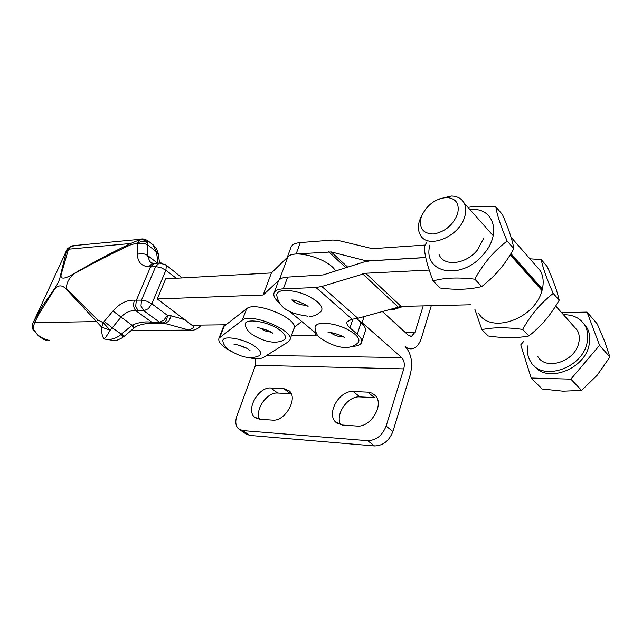 <?xml version="1.0" encoding="UTF-8"?>
<svg xmlns="http://www.w3.org/2000/svg" width="642" height="642" viewBox="0 0 642 642"><rect width="100%" height="100%" fill="white"/><g stroke="black" fill="none" stroke-linecap="round" stroke-linejoin="round"><path stroke-width="0.96" d="M356.495 318.641L362.104 322.669L401.691 357.586C404.203 360.371 404.901 364.134 403.77 368.877L386.123 426.111L392.912 431.504L410.286 374.559C413.071 362.81 411.362 353.445 405.142 346.471C407.421 348.47 409.813 349.224 412.324 348.726C416.425 347.659 419.467 344.072 421.449 337.965L431.296 305.696M386.123 426.111C382.335 435.549 376.172 440.412 367.641 440.701L242.732 430.597L238.527 428.864C235.558 425.871 235.02 421.545 236.922 415.88L255.492 365.298L255.636 358.677M367.754 392.142L353.18 391.516C339.514 390.167 326.056 413.424 335.638 422.083L342.282 425.028L356.92 426.055C370.659 427.853 384.622 404.58 375.313 395.576L371.967 393.121L367.754 392.142L374.438 397.591L359.889 396.908C347.747 395.721 334.707 414.636 340.717 424.819M283.587 388.522L270.852 387.977C258.477 386.701 245.485 409.805 254.593 417.139L259.665 419.242L272.433 420.133C284.912 421.826 298.313 398.554 289.357 390.946L283.587 388.522L290.385 393.642L291.219 393.715M392.912 431.504C389.172 440.893 383.049 445.708 374.527 445.965L249.77 435.42L245.557 433.671L239.907 429.811M259.537 419.234C254.617 409.805 267.016 391.957 277.665 393.04L290.385 393.642M291.532 335.252L317.533 335.124M382.183 311.378L408.561 335.453L411.498 336.376L415.101 332.107L423.19 305.881M403.505 306.346L394.204 309.364L388.883 309.476M343.021 336.793L342.178 336.825C337.628 336.528 333.72 335.092 330.461 332.492M320.149 337.885C317.236 336.063 315.527 332.564 315.021 327.388C315.431 324.716 318.4 323.311 323.937 323.183C335.718 323.801 346.07 327.5 355.01 334.281C358.822 337.716 359.849 340.525 358.108 342.684C347.94 352.506 331.128 345.34 320.992 338.583M292.182 300.111L292.856 300.785C296.251 303.449 300.183 304.918 304.653 305.183L305.969 305.086C301.299 305.271 296.941 303.843 292.864 300.761L292.214 300.111M299.148 242.684L305.399 242.17M276.63 295.087L276.662 294.774C277.2 291.974 280.281 290.505 285.899 290.353C298.089 290.995 308.77 294.975 317.95 302.286C321.979 306.13 322.95 309.219 320.872 311.563C316.971 315.086 313.152 316.642 309.396 316.241M470.434 304.781L401.081 306.403L357.875 318.296L351.615 319.347L347.057 321.859C346.391 323.584 347.362 325.598 349.97 327.901L357.257 334.209C360.956 337.491 362.361 340.308 361.478 342.659C360.467 344.842 357.65 346.07 353.028 346.351M495.825 206.82L502.445 214.524C508.48 228.255 512.284 239.627 513.857 248.647C509.138 257.025 504.395 263.99 499.62 269.552C494.91 275.193 488.963 280.851 481.789 286.525C469.984 289.582 456.133 290.088 440.219 288.033L433.101 280.923C444.031 277.769 457.931 277.192 474.791 279.182C479.494 270.772 484.277 263.742 489.124 258.084C493.907 252.362 499.909 246.664 507.124 240.999C500.848 226.498 497.077 215.11 495.825 206.82C484.509 205.962 475.232 206.146 467.978 207.374M470.064 209.709C493.112 206.443 502.381 233.038 483.731 254.007C461.566 281.597 421.706 273.147 429.979 244.899M483.972 237.813L477.343 250.115C465.45 264.857 443.141 266.815 438.927 254.16M541.214 259.593L547.136 266.478C553.139 279.808 557.16 291.051 559.198 300.199C554.68 308.032 550.162 314.58 545.652 319.836C541.198 325.149 535.613 330.526 528.896 335.951C517.171 338.238 503.625 338.246 488.249 335.983L481.877 329.627C492.815 327.243 506.41 327.171 522.66 329.41C527.17 321.546 531.712 314.941 536.287 309.613C540.805 304.212 546.446 298.803 553.195 293.378C546.944 279.326 542.947 268.067 541.214 259.593L529.891 258.798M553.195 293.378L559.198 300.199M522.66 329.41L528.896 335.951M474.855 309.259L481.877 329.627M478.571 313.031C489.734 334.466 534.69 319.507 541.984 290.593L510.213 254.85M534.248 263.79L540.572 271.052C543.252 276.277 543.854 282.279 542.386 289.069M507.124 240.999L513.857 248.647M474.791 279.182L481.789 286.525M426.994 241.801L424.266 246.6C424.595 255.139 427.54 266.582 433.101 280.923M425.782 257.562L369.824 260.885L363.653 262.072L323.151 274.928L287.632 277.103C282.841 277.392 279.816 278.652 278.548 280.875L278.147 281.958M278.467 302.093C274.391 298.345 272.986 295.135 274.254 292.463C275.506 290.288 278.524 289.077 283.323 288.836L315.976 287.52L321.811 286.468L365.675 273.243L429.225 270.065M501.827 266.863L497.462 272.031M290.754 247.916L291.179 246.769C292.495 244.385 295.537 242.989 300.312 242.564L332.789 240.036L338.021 240.405L371.148 248.366L373.957 248.582L425.116 245.059M425.766 257.482L369.848 260.812L364.239 260.323L331.264 251.945L296.123 253.967C292.295 254.256 289.558 255.203 287.913 256.816M510.205 254.858L541.984 290.593M510.944 253.646L542.394 289.085L542.201 289.839L510.583 254.248M316.691 333.904L289.141 311.001M361.647 342.154L365.218 331.264C366.125 328.856 364.736 326 361.069 322.685L356.487 318.649M542.201 289.839L542 290.593M271.068 332.163L265.379 330.943L260.283 328.174M250.91 333.463C247.916 331.136 246.063 328.415 245.364 325.293C242.732 317.156 269.752 321.369 281.06 331.071C285.875 335.18 286.733 338.198 283.62 340.116C273.877 345.276 259.85 339.778 251.568 333.976M246.343 348.149L237.821 344.939M228.52 349.505C225.19 346.857 223.336 344.192 222.959 341.52C220.808 334.386 245.589 338.703 256.327 347.491C260.981 351.278 261.936 354.031 259.191 355.74C248.334 360.668 236.986 354.825 229.082 349.922M231.497 351.519C221.899 346.335 217.734 341.881 219.002 338.149L242.243 320.27C250.805 312.14 296.026 331.28 289.735 340.292L288.202 341.897L263.493 357.433C260.227 359.199 254.609 359.135 246.64 357.217M222.894 328.046L224.106 326.232L246.608 308.762C255.235 300.392 300.223 319.491 293.851 328.752L289.991 339.578M335.541 270.996C329.458 259.063 294.413 248.759 287.865 256.864L271.405 272.938L165.66 278.845L157.274 298.971L191.918 325.213L225.968 324.788M123.625 336.785L133.496 328.56L132.067 325.293L121.354 334.169C116.322 338.655 110.568 340.26 104.084 338.984C105.609 337.628 107.623 334.707 110.127 330.221L103.21 322.653L97.728 319.885L66.808 289.149C65.901 284.221 68.188 279.198 73.669 274.078C91.437 263.942 110.384 254.208 130.511 244.875L137.886 242.828L137.492 254.304C137.5 261.816 141.224 265.997 148.663 266.839L150.509 266.96L136.329 300.328L135.703 306.25L138.247 310.945L143.856 310.792L159.473 322.164L163.919 320.125L167.385 315.31L151.841 303.827L165.885 270.234L176.221 278.251M122.574 337.588L123.609 336.488L121.988 333.68M151.351 243.47L153.029 244.795L156.52 252.418L158.333 254.304L159.569 262.979M155.749 263.316L153.839 263.477L150.509 266.96L155.645 266.607L141.465 300.143L146.625 301.146L151.841 303.827L148.318 308.698L143.856 310.792L140.975 306.09L141.465 300.143L134.475 300.167C126.707 299.886 119.54 303.505 112.96 311.017L103.21 322.653L101.765 327.235C101.372 332.468 102.142 336.384 104.084 338.984L114.565 340.621C115.576 340.878 118.176 339.923 122.349 337.756L122.341 337.756C122.903 337.588 122.566 336.392 121.354 334.169L112.238 327.829L120.84 317.341C125.342 312.429 130.35 310.222 135.871 310.72C133.456 308.024 132.99 304.509 134.475 300.167M157.274 298.971L263.14 295.015L271.405 272.938M301.74 321.473L294.205 327.38M263.14 295.015L279.439 279.719M143.222 238.968L140.847 239.233L130.671 243.495C110.504 253.165 91.509 263.26 73.694 273.773C64.481 279.246 60.284 279.543 61.11 274.672L68.493 249.2L70.74 246.416L78.501 245.148M49.33 340.501L44.434 338.976C38.737 336.528 34.949 332.877 33.087 328.03L34.572 322.645L39.531 313.047L54.04 290.04C57.908 284.687 62.081 284.494 66.551 289.47L101.765 327.235L110.127 330.221L112.238 327.829L104.317 321.49M112.96 311.017L132.067 325.293L132.693 324.892C139.402 322.172 145.79 321.305 151.865 322.284L135.871 310.72L138.247 310.945M151.528 262.971L149.867 261.727L147.395 255.315L147.756 242.764C145.517 240.196 142.821 239.241 139.675 239.915L137.886 242.828C141.473 241.015 144.763 240.991 147.756 242.764L147.556 240.485M158.325 254.232L158.133 253.165L147.845 245.003C144.835 243.157 141.545 242.812 137.966 243.976M157.531 263.188L147.395 255.315C144.386 253.502 141.088 253.157 137.492 254.304M154.417 263.437L152.515 263.172L148.663 266.839M158.133 253.165C157.41 249.947 155.709 247.162 153.037 244.803L147.853 240.71C144.562 239.001 142.235 238.511 140.847 239.233L73.011 245.669L70.636 246.408M133.648 328.423L134.234 327.958L132.693 324.892M134.347 327.853C136.072 326.032 140.285 324.587 146.986 323.528L154.754 323.231L151.865 322.284L159.473 322.164L164.89 323.44L145.405 323.712M33.52 329.45L38.697 336.119L44.434 338.976L43.632 339.321L40.382 337.21M62.964 258.445L66.704 250.067L60.557 275.017C59.85 279.687 57.587 284.607 53.776 289.767L42.067 306.627L32.646 323.712L35.647 317.533M130.511 244.875L130.671 243.495L68.493 249.2L66.359 251.006L33.753 321.506L34.572 322.645L96.533 321.578L97.728 319.885M38.705 336.119L32.702 329.049L33.087 328.03L32.573 323.889M33.753 321.473L32.477 324.178M66.704 250.067L67.579 248.671L70.74 246.416L67.57 248.679M67.579 248.671L66.278 251.134M61.11 274.672L60.557 275.017M66.64 289.341L65.99 288.539L66.551 289.47M32.333 324.595L32.437 324.258C32.012 325.959 32.1 327.556 32.702 329.049M534.377 366.044C546.92 383.226 584.348 369.615 589.035 345.236C590.479 338.872 589.854 333.166 587.165 328.126L583.61 323.399M527.628 345.966C526.801 351.904 527.836 357.177 530.717 361.791C541.455 381.653 582.053 368.853 587.037 342.988C588.481 336.609 587.863 330.903 585.183 325.855C580.657 318.288 573.41 314.572 563.459 314.724M523.471 341.664L520.758 344.866L531.175 378.026L542.169 389.012L563.066 391.187L581.588 390.416L597.14 375.265L609.9 357.04L604.876 341.881L597.285 324.009L587.061 312.108L561.509 312.534M537.739 356.43C545.531 371.028 575.063 361.719 578.731 342.956C579.814 338.246 579.349 334.033 577.327 330.309L573.105 325.574M422.436 214.147L419.547 220.479C417.822 226.056 418.07 230.855 420.301 234.876C427.379 249.762 459.487 236.994 464.776 216.514C466.277 211.362 466.092 206.909 464.214 203.137C461.686 198.538 457.385 196.155 451.31 196.003L439.016 199.004M457.561 214.003C452.907 225.294 444.842 231.963 433.374 234.009C422.829 233.632 418.769 228.054 421.176 217.269L421.706 215.792C427.227 204.629 435.605 198.522 446.832 197.487C456.197 198.394 459.776 203.899 457.561 214.003M531.175 378.026L570.866 379.149L581.588 390.416M570.866 379.149L599.572 345.292L609.9 357.04M599.572 345.292L587.061 312.108M401.691 357.586L266.607 355.475M255.492 365.298L403.77 368.877M353.18 391.516L359.889 396.908M270.852 387.977L277.665 393.04M367.641 440.701L374.527 445.965M242.732 430.597L249.77 435.42M315.318 335.212L315.984 333.31M362.104 322.669L364.142 316.514M404.942 332.147L415.101 332.107M343.053 336.809L342.17 336.849C337.836 336.593 334.025 335.228 330.726 332.757L330.429 332.492M352.883 319.202L349.97 327.901M287.632 277.103L283.323 288.836M296.123 253.967L300.312 242.564M352.201 319.267L315.976 287.52M321.811 286.468L357.875 318.296M361.069 322.685L357.257 334.209M365.675 273.243L401.081 306.403M398.016 306.884L362.578 273.813M347.683 267.144L331.264 251.945M328.648 251.736L345.934 267.698M364.239 260.323L365.531 261.543M271.101 332.187L265.515 331.015L260.243 328.166M246.4 348.173L237.765 344.931M224.106 326.232L219.893 337.17M246.608 308.762L242.243 320.27M165.187 264.295L166.334 265.66L165.885 270.234L160.765 267.529L155.645 266.607L159.112 263.108L161.134 262.923M181.59 277.954L180.306 276.092M194.614 325.173L193.009 327.91L189.061 330.1L192.881 330.237C196.251 329.675 199.012 327.966 201.163 325.093M185.185 319.796L171.173 315.816L168.854 321.177L164.89 323.44L189.061 330.1L131.088 330.566M156.52 252.418L158.036 263.148M279.382 279.768L287.865 256.864M154.754 323.231L162.37 323.119C165.467 322.605 167.145 320.005 167.385 315.31L171.173 315.816M335.638 422.083L337.861 423.768M254.593 417.139L256.214 418.287M224.355 324.812L223.641 326.658M411.498 336.376L410.254 336.376M327.974 332.155C328.519 331.818 341.945 334.715 344.682 337.885M291.412 300.031C295.36 299.188 309.372 306.563 308 306.515M278.548 280.875L274.254 292.463M540.572 271.052L511.04 237.171M291.179 246.769L287.199 257.514M276.662 294.774C279.27 311.731 296.259 314.411 307.991 316.233M257.306 327.669C260.885 327.885 270.852 331.087 272.866 333.334M233.993 344.232C236.585 344.313 246.809 347.45 248.847 349.681M249.481 350.163L250.003 350.516M223.207 327.243L219.002 338.149M182.135 277.922L165.78 264.753L159.24 263.068L153.96 263.445M152.507 263.172L149.867 261.727L151.432 262.939M152.539 263.172L154.602 263.3M46.946 340.541L43.792 339.417M73.702 273.901L72.297 274.744M587.165 328.126L585.183 325.855M577.327 330.309L555.707 306.009M493.192 235.718L464.214 203.137M421.706 215.792L420.205 218.649M446.832 197.487L451.31 196.003"/></g></svg>
